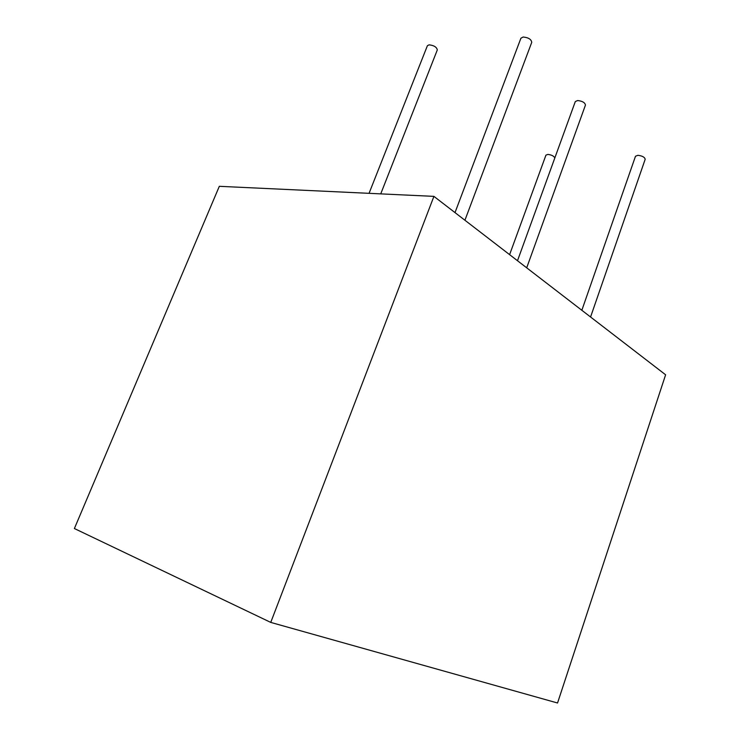 <?xml version="1.0" encoding="UTF-8"?>
<svg xmlns="http://www.w3.org/2000/svg" width="740" height="740" viewBox="0 0 740 740"><rect width="100%" height="100%" fill="white"/><g stroke="black" fill="none" stroke-linecap="round" stroke-linejoin="round"><path stroke-width="1.11" d="M270.748 622.405L557.544 703L665.612 374.792L433.918 196.368L219.317 186.314L74.389 528.536L270.748 622.405L433.918 196.368M369.057 193.325L427.387 45.732L429.089 44.835C433.982 45.399 436.72 47.092 437.312 49.922L380.739 193.871M509.61 254.653L545.935 155.15L547.868 154.41C551.457 154.836 553.788 155.992 554.852 157.888M455.007 212.602L520.914 38.212L523.143 37.019C528.397 37.518 531.264 39.294 531.745 42.337L464.924 220.243M581.844 310.282L635.494 156.242L637.936 155.308C642.348 155.872 644.762 157.213 645.178 159.304L590.566 317.007M517.501 260.73L575.304 101.574L577.616 100.529C582.389 101.075 584.998 102.592 585.451 105.089L526.695 267.815"/></g></svg>
